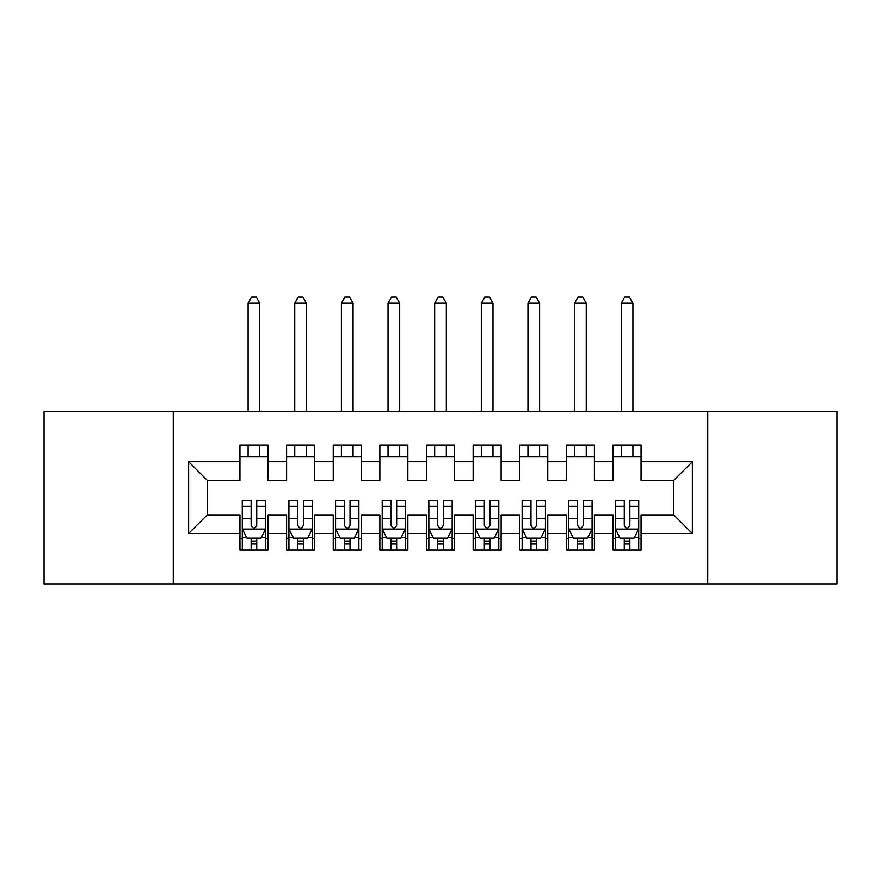 <?xml version="1.0" encoding="UTF-8"?>
<svg xmlns="http://www.w3.org/2000/svg" width="881" height="881" viewBox="0 0 881 881"><rect width="100%" height="100%" fill="white"/><g stroke="black" fill="none" stroke-linecap="round" stroke-linejoin="round"><path stroke-width="1.32" d="M707.751 583.927L836.95 583.927L836.95 411.35L707.751 411.35L707.751 583.927L173.249 583.927L173.249 411.35L44.05 411.35L44.05 583.927L173.249 583.927M707.751 411.35L173.249 411.35M188.633 533.545L188.633 461.721L239.94 461.721L239.94 480.376L207.299 480.376L207.299 514.889L188.633 533.545L239.94 533.545L239.94 550.107L267.923 550.107L267.923 533.545L286.589 533.545L286.589 550.107L314.572 550.107L314.572 533.545L333.227 533.545L333.227 550.107L361.21 550.107L361.21 533.545L379.865 533.545L379.865 550.107L407.848 550.107L407.848 533.545L426.503 533.545L426.503 550.107L454.497 550.107L454.497 533.545L473.152 533.545L473.152 550.107L501.135 550.107L501.135 533.545L519.79 533.545L519.79 550.107L547.773 550.107L547.773 533.545L566.428 533.545L566.428 550.107L594.411 550.107L594.411 533.545L613.077 533.545L613.077 550.107L641.06 550.107L641.06 514.889L673.701 514.889L673.701 480.376L641.06 480.376L641.06 461.721L692.367 461.721L692.367 533.545L641.06 533.545M641.06 461.721L641.06 445.169L613.077 445.169L613.077 461.721L594.411 461.721L594.411 445.169L566.428 445.169L566.428 461.721L547.773 461.721L547.773 445.169L519.79 445.169L519.79 461.721L501.135 461.721L501.135 445.169L473.152 445.169L473.152 461.721L454.497 461.721L454.497 445.169L426.503 445.169L426.503 461.721L407.848 461.721L407.848 445.169L379.865 445.169L379.865 461.721L361.21 461.721L361.21 445.169L333.227 445.169L333.227 461.721L314.572 461.721L314.572 445.169L286.589 445.169L286.589 461.721L267.923 461.721L267.923 445.169L239.94 445.169L239.94 461.721M594.411 533.545L594.411 514.889L613.077 514.889L613.077 533.545M692.367 461.721L673.701 480.376M547.773 533.545L547.773 514.889L566.428 514.889L566.428 533.545M613.077 461.721L613.077 480.376L594.411 480.376L594.411 461.721M501.135 533.545L501.135 514.889L519.79 514.889L519.79 533.545M566.428 461.721L566.428 480.376L547.773 480.376L547.773 461.721M454.497 533.545L454.497 514.889L473.152 514.889L473.152 533.545M519.79 461.721L519.79 480.376L501.135 480.376L501.135 461.721M407.848 533.545L407.848 514.889L426.503 514.889L426.503 533.545M473.152 461.721L473.152 480.376L454.497 480.376L454.497 461.721M361.21 533.545L361.21 514.889L379.865 514.889L379.865 533.545M426.503 461.721L426.503 480.376L407.848 480.376L407.848 461.721M314.572 533.545L314.572 514.889L333.227 514.889L333.227 533.545M379.865 461.721L379.865 480.376L361.21 480.376L361.21 461.721M267.923 533.545L267.923 514.889L286.589 514.889L286.589 533.545M333.227 461.721L333.227 480.376L314.572 480.376L314.572 461.721M207.299 514.889L239.94 514.889L239.94 533.545M286.589 461.721L286.589 480.376L267.923 480.376L267.923 461.721M613.077 456.821L641.06 456.821M566.428 456.821L594.411 456.821M519.79 456.821L547.773 456.821M473.152 456.821L501.135 456.821M426.503 456.821L454.497 456.821M379.865 456.821L407.848 456.821M333.227 456.821L361.21 456.821M286.589 456.821L314.572 456.821M239.94 456.821L267.923 456.821M239.94 538.445L242.275 538.445M265.599 538.445L267.923 538.445M286.589 538.445L288.913 538.445M312.237 538.445L314.572 538.445M333.227 538.445L335.562 538.445M358.875 538.445L361.21 538.445M379.865 538.445L382.2 538.445M405.524 538.445L407.848 538.445M426.503 538.445L428.838 538.445M452.162 538.445L454.497 538.445M473.152 538.445L475.476 538.445M498.8 538.445L501.135 538.445M519.79 538.445L522.125 538.445M545.438 538.445L547.773 538.445M566.428 538.445L568.763 538.445M592.087 538.445L594.411 538.445M613.077 538.445L615.401 538.445M638.725 538.445L641.06 538.445M188.633 461.721L207.299 480.376M673.701 514.889L692.367 533.545M251.14 544.04L256.734 544.04M242.275 506.278L251.14 506.278L251.14 500.43L242.275 500.43L242.275 528.886L246.944 538.214L260.93 538.214L265.599 528.886L265.599 500.43L256.734 500.43L256.734 506.278L265.599 506.278M265.599 528.886L265.599 550.107M242.275 528.886L242.275 550.107M256.734 538.214L256.734 550.107M251.14 550.107L251.14 538.214M251.14 506.278L251.14 525.384C253.001 528.985 254.862 528.985 256.734 525.384L256.734 506.278M251.14 538.445L256.734 538.445M259.763 456.821L259.763 445.169M259.763 411.35L259.763 303.141L248.101 303.141L248.101 411.35M248.101 456.821L248.101 445.169M248.101 303.141L251.603 297.073L256.272 297.073L259.763 303.141M297.778 544.04L303.372 544.04M288.913 506.278L297.778 506.278L297.778 500.43L288.913 500.43L288.913 528.886L293.582 538.214L307.568 538.214L312.237 528.886L312.237 500.43L303.372 500.43L303.372 506.278L312.237 506.278M312.237 528.886L312.237 550.107M288.913 528.886L288.913 550.107M303.372 538.214L303.372 550.107M297.778 550.107L297.778 538.214M297.778 506.278L297.778 525.384C299.639 528.985 301.511 528.985 303.372 525.384L303.372 506.278M297.778 538.445L303.372 538.445M306.412 456.821L306.412 445.169M306.412 411.35L306.412 303.141L294.75 303.141L294.75 411.35M294.75 456.821L294.75 445.169M294.75 303.141L298.241 297.073L302.91 297.073L306.412 303.141M344.416 544.04L350.021 544.04M335.562 506.278L344.416 506.278L344.416 500.43L335.562 500.43L335.562 528.886L340.22 538.214L354.217 538.214L358.875 528.886L358.875 500.43L350.021 500.43L350.021 506.278L358.875 506.278M358.875 528.886L358.875 550.107M335.562 528.886L335.562 550.107M350.021 538.214L350.021 550.107M344.416 550.107L344.416 538.214M344.416 506.278L344.416 525.384C346.277 528.985 348.149 528.985 350.021 525.384L350.021 506.278M344.416 538.445L350.021 538.445M353.05 456.821L353.05 445.169M353.05 411.35L353.05 303.141L341.388 303.141L341.388 411.35M341.388 456.821L341.388 445.169M341.388 303.141L344.889 297.073L349.548 297.073L353.05 303.141M391.065 544.04L396.659 544.04M382.2 506.278L391.065 506.278L391.065 500.43L382.2 500.43L382.2 528.886L386.858 538.214L400.855 538.214L405.524 528.886L405.524 500.43L396.659 500.43L396.659 506.278L405.524 506.278M405.524 528.886L405.524 550.107M382.2 528.886L382.2 550.107M396.659 538.214L396.659 550.107M391.065 550.107L391.065 538.214M391.065 506.278L391.065 525.384C392.926 528.985 394.787 528.985 396.659 525.384L396.659 506.278M391.065 538.445L396.659 538.445M399.688 456.821L399.688 445.169M399.688 411.35L399.688 303.141L388.025 303.141L388.025 411.35M388.025 456.821L388.025 445.169M388.025 303.141L391.527 297.073L396.186 297.073L399.688 303.141M437.703 544.04L443.297 544.04M428.838 506.278L437.703 506.278L437.703 500.43L428.838 500.43L428.838 528.886L433.507 538.214L447.493 538.214L452.162 528.886L452.162 500.43L443.297 500.43L443.297 506.278L452.162 506.278M452.162 528.886L452.162 550.107M428.838 528.886L428.838 550.107M443.297 538.214L443.297 550.107M437.703 550.107L437.703 538.214M437.703 506.278L437.703 525.384C439.564 528.985 441.425 528.985 443.297 525.384L443.297 506.278M437.703 538.445L443.297 538.445M446.326 456.821L446.326 445.169M446.326 411.35L446.326 303.141L434.674 303.141L434.674 411.35M434.674 456.821L434.674 445.169M434.674 303.141L438.165 297.073L442.835 297.073L446.326 303.141M484.341 544.04L489.935 544.04M475.476 506.278L484.341 506.278L484.341 500.43L475.476 500.43L475.476 528.886L480.145 538.214L494.142 538.214L498.8 528.886L498.8 500.43L489.935 500.43L489.935 506.278L498.8 506.278M498.8 528.886L498.8 550.107M475.476 528.886L475.476 550.107M489.935 538.214L489.935 550.107M484.341 550.107L484.341 538.214M484.341 506.278L484.341 525.384C486.202 528.985 488.074 528.985 489.935 525.384L489.935 506.278M484.341 538.445L489.935 538.445M492.975 456.821L492.975 445.169M492.975 411.35L492.975 303.141L481.312 303.141L481.312 411.35M481.312 456.821L481.312 445.169M481.312 303.141L484.814 297.073L489.473 297.073L492.975 303.141M530.979 544.04L536.584 544.04M522.125 506.278L530.979 506.278L530.979 500.43L522.125 500.43L522.125 528.886L526.783 538.214L540.78 538.214L545.438 528.886L545.438 500.43L536.584 500.43L536.584 506.278L545.438 506.278M545.438 528.886L545.438 550.107M522.125 528.886L522.125 550.107M536.584 538.214L536.584 550.107M530.979 550.107L530.979 538.214M530.979 506.278L530.979 525.384C532.851 528.985 534.712 528.985 536.584 525.384L536.584 506.278M530.979 538.445L536.584 538.445M539.613 456.821L539.613 445.169M539.613 411.35L539.613 303.141L527.95 303.141L527.95 411.35M527.95 456.821L527.95 445.169M527.95 303.141L531.452 297.073L536.111 297.073L539.613 303.141M577.628 544.04L583.222 544.04M568.763 506.278L577.628 506.278L577.628 500.43L568.763 500.43L568.763 528.886L573.432 538.214L587.418 538.214L592.087 528.886L592.087 500.43L583.222 500.43L583.222 506.278L592.087 506.278M592.087 528.886L592.087 550.107M568.763 528.886L568.763 550.107M583.222 538.214L583.222 550.107M577.628 550.107L577.628 538.214M577.628 506.278L577.628 525.384C579.489 528.985 581.35 528.985 583.222 525.384L583.222 506.278M577.628 538.445L583.222 538.445M586.25 456.821L586.25 445.169M586.25 411.35L586.25 303.141L574.588 303.141L574.588 411.35M574.588 456.821L574.588 445.169M574.588 303.141L578.09 297.073L582.759 297.073L586.25 303.141M624.266 544.04L629.86 544.04M615.401 506.278L624.266 506.278L624.266 500.43L615.401 500.43L615.401 528.886L620.07 538.214L634.056 538.214L638.725 528.886L638.725 500.43L629.86 500.43L629.86 506.278L638.725 506.278M638.725 528.886L638.725 550.107M615.401 528.886L615.401 550.107M629.86 538.214L629.86 550.107M624.266 550.107L624.266 538.214M624.266 506.278L624.266 525.384C626.127 528.985 627.999 528.985 629.86 525.384L629.86 506.278M624.266 538.445L629.86 538.445M632.899 456.821L632.899 445.169M632.899 411.35L632.899 303.141L621.237 303.141L621.237 411.35M621.237 456.821L621.237 445.169M621.237 303.141L624.728 297.073L629.397 297.073L632.899 303.141M242.396 529.118L265.478 529.118M265.599 537.652L261.216 537.652M246.658 537.652L242.275 537.652M256.734 518.788L265.599 518.788M242.275 518.788L251.14 518.788M251.14 541.077L256.734 541.077M289.034 529.118L312.116 529.118M312.237 537.652L307.854 537.652M293.296 537.652L288.913 537.652M303.372 518.788L312.237 518.788M288.913 518.788L297.778 518.788M297.778 541.077L303.372 541.077M335.672 529.118L358.765 529.118M358.875 537.652L354.492 537.652M339.945 537.652L335.562 537.652M350.021 518.788L358.875 518.788M335.562 518.788L344.416 518.788M344.416 541.077L350.021 541.077M382.31 529.118L405.403 529.118M405.524 537.652L401.13 537.652M386.583 537.652L382.2 537.652M396.659 518.788L405.524 518.788M382.2 518.788L391.065 518.788M391.065 541.077L396.659 541.077M428.959 529.118L452.041 529.118M452.162 537.652L447.779 537.652M433.221 537.652L428.838 537.652M443.297 518.788L452.162 518.788M428.838 518.788L437.703 518.788M437.703 541.077L443.297 541.077M475.597 529.118L498.69 529.118M498.8 537.652L494.417 537.652M479.87 537.652L475.476 537.652M489.935 518.788L498.8 518.788M475.476 518.788L484.341 518.788M484.341 541.077L489.935 541.077M522.235 529.118L545.328 529.118M545.438 537.652L541.055 537.652M526.508 537.652L522.125 537.652M536.584 518.788L545.438 518.788M522.125 518.788L530.979 518.788M530.979 541.077L536.584 541.077M568.884 529.118L591.966 529.118M592.087 537.652L587.704 537.652M573.146 537.652L568.763 537.652M583.222 518.788L592.087 518.788M568.763 518.788L577.628 518.788M577.628 541.077L583.222 541.077M615.522 529.118L638.604 529.118M638.725 537.652L634.342 537.652M619.784 537.652L615.401 537.652M629.86 518.788L638.725 518.788M615.401 518.788L624.266 518.788M624.266 541.077L629.86 541.077"/></g></svg>
